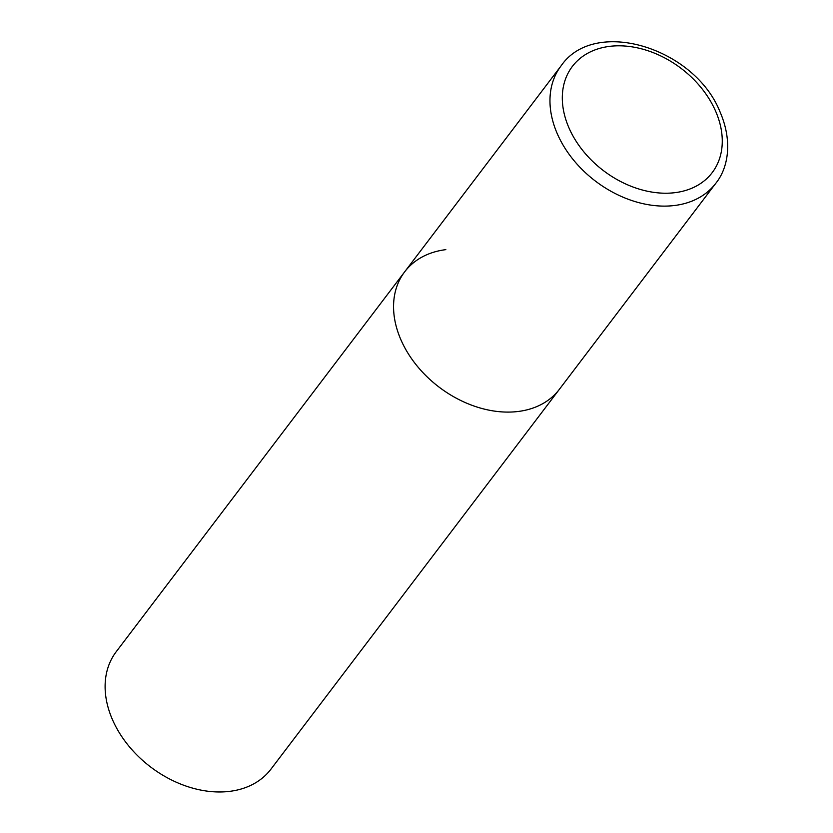 <?xml version="1.0" encoding="UTF-8"?>
<svg xmlns="http://www.w3.org/2000/svg" width="833" height="833" viewBox="0 0 833 833"><rect width="100%" height="100%" fill="white"/><g stroke="black" fill="none" stroke-linecap="round" stroke-linejoin="round"><path stroke-width="1.25" d="M404.682 271.818L116.235 651.698A97.128 71.024 -142.8 0 0 128.417 745.566A97.128 71.024 -142.8 0 0 229.783 791.35A97.128 71.024 -142.8 0 0 270.944 769.171L715.786 183.312A97.128 71.024 37.2 0 1 634.663 201.451A97.128 71.024 37.2 0 1 557.704 134.675A97.128 71.024 37.2 0 1 561.088 65.849L404.682 271.818A97.128 71.024 37.2 0 0 401.298 340.655A97.128 71.024 37.2 0 0 478.257 407.431A97.128 71.024 37.2 0 0 559.391 389.292A97.128 71.024 -142.8 0 1 518.23 411.471A97.128 71.024 -142.8 0 1 416.864 365.687A97.128 71.024 -142.8 0 1 404.682 271.818A97.128 71.024 -142.8 0 1 445.842 249.64M715.266 110.383A87.798 64.203 37.2 0 0 609.569 46.367A87.798 64.203 37.2 0 0 569.303 128.636A87.798 64.203 37.2 0 0 675.001 192.662A87.798 64.203 37.2 0 0 715.266 110.383M561.088 65.849C594.762 16.754 694.503 47.95 719.931 111.643C733.144 141.933 727.886 168.485 715.786 183.312"/></g></svg>
